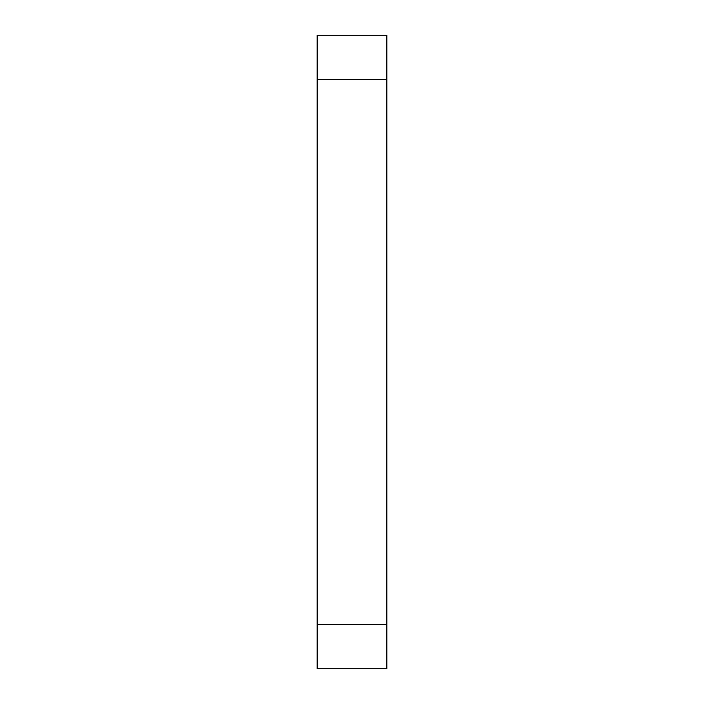 <?xml version="1.0" encoding="UTF-8"?>
<svg xmlns="http://www.w3.org/2000/svg" width="704" height="704" viewBox="0 0 704 704"><rect width="100%" height="100%" fill="white"/><g stroke="black" fill="none" stroke-linecap="round" stroke-linejoin="round"><path stroke-width="1.06" d="M386.848 624.448L386.848 668.8L317.152 668.8L317.152 35.2L386.848 35.2L386.848 624.448L386.848 79.552L317.152 79.552L317.152 624.448L386.848 624.448L317.152 624.448L317.152 668.8L386.848 668.8L386.848 624.448M386.848 79.552L386.848 35.2L317.152 35.2L317.152 79.552L386.848 79.552"/></g></svg>
